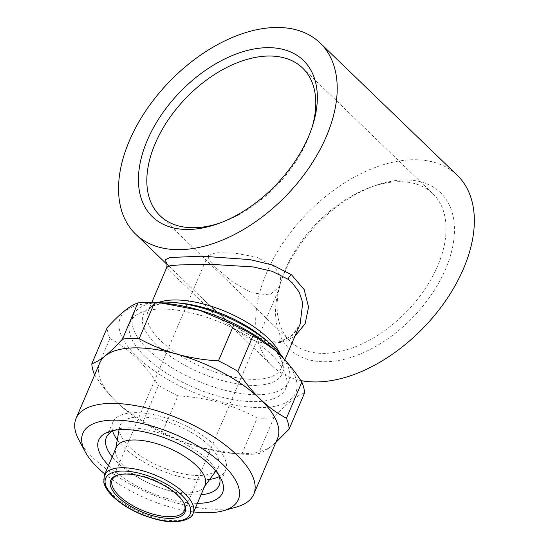 <?xml version="1.0" encoding="UTF-8"?>
<svg xmlns="http://www.w3.org/2000/svg" width="549" height="549" viewBox="0 0 549 549"><rect width="100%" height="100%" fill="white"/><g stroke="black" fill="none" stroke-linecap="round" stroke-linejoin="round"><path stroke-width="0.41" stroke-dasharray="2.75 2.06" d="M209.739 479.373A61.275 25.487 23.1 0 1 123.772 447.284A61.275 25.487 23.1 0 1 117.28 439.934M112.655 431.061A61.275 25.487 23.1 0 1 112.868 422.202A61.275 25.487 23.1 0 1 155.683 415.099A61.275 25.487 23.1 0 1 214.68 445.198A61.275 25.487 23.1 0 1 225.591 470.28A61.275 25.487 23.1 0 1 219.339 476.566M201.037 494.773A61.275 25.487 23.1 0 1 117.314 462.436A61.275 25.487 23.1 0 1 112.188 456.871M114.178 430.347A61.275 25.487 23.1 0 1 117.218 429.291A61.275 25.487 23.1 0 1 208.222 460.35A61.275 25.487 23.1 0 1 217.466 472.044A61.275 25.487 23.1 0 1 218.804 474.974M197.386 503.33A67.314 27.999 23.1 0 1 110.678 467.583A67.314 27.999 23.1 0 1 108.537 465.435M193.715 511.929A84.519 35.157 23.1 0 1 104.866 474.034M236.715 506.947A96.597 40.18 23.1 0 1 93.268 457.983A96.597 40.18 23.1 0 1 78.699 439.55M277.465 438.692A96.597 40.18 23.1 0 1 271.94 445.795A96.597 40.18 23.1 0 1 230.333 453.2A96.597 40.18 23.1 0 1 200.289 447.435A96.597 40.18 23.1 0 1 121.912 406.953A96.597 40.18 23.1 0 1 116.964 402.438C108.819 394.491 101.339 385.22 94.524 374.624L109.93 338.5A105.648 43.947 23.1 0 1 107.213 327.65M273.869 349.26A95.389 39.679 23.1 0 1 278.755 353.721A95.389 39.679 23.1 0 1 262.168 407.591A95.389 39.679 23.1 0 1 137.243 356.967A95.389 39.679 23.1 0 1 166.8 303.597M275.859 442.453L271.94 445.795C266.8 449.885 262.312 452.548 258.469 453.769L273.876 417.652C286.509 403.687 296.734 395.452 304.558 392.947M273.876 417.652A105.648 43.947 23.1 0 1 257.207 418.036L241.8 454.153L234.334 453.57L200.289 447.435C186.955 443.626 174.362 438.473 162.511 431.974L177.917 395.856C206.664 397.428 233.092 404.826 257.207 418.036M177.917 395.856A105.648 43.947 23.1 0 1 158.537 385.384L143.131 421.508L121.741 406.802L116.964 402.438A96.597 40.18 23.1 0 1 99.767 362.896M109.93 338.5C119.174 343.399 127.896 349.754 136.097 357.571C144.318 365.613 151.798 374.885 158.537 385.384M183.675 502.623A39.24 16.326 -156.9 0 0 183.373 502.026A39.24 16.326 -156.9 0 0 177.457 494.532A39.24 16.326 -156.9 0 0 119.181 474.645A39.24 16.326 -156.9 0 0 118.529 474.837M216.361 268.166L232.474 281.85L251.717 292.905L269.497 294.95L280.024 286.503L280.635 276.696L274.575 266.828L256.774 257.179L234.567 253.062L216.018 252.753L207.838 255.71L209.361 260.507L216.361 268.166M205.038 485.391A48.298 20.093 23.1 0 1 204.063 487.093A48.298 20.093 23.1 0 1 169.14 490.477A48.298 20.093 23.1 0 1 124.788 467.261A48.298 20.093 23.1 0 1 115.633 449.377A48.298 20.093 23.1 0 1 116.189 447.49M284.403 272.695A108.668 66.765 134 0 1 374.926 185.679A108.668 66.765 134 0 1 445.616 268.996A108.668 66.765 134 0 1 331.26 361.455A108.668 66.765 134 0 1 280.258 283.819A108.668 66.765 134 0 1 284.403 272.695M285.453 269.284A102.629 63.06 134 0 1 370.946 187.106A102.629 63.06 134 0 1 432.838 193.673A102.629 63.06 134 0 1 437.711 265.791A102.629 63.06 134 0 1 366.602 341.704A102.629 63.06 134 0 1 290.332 341.403A102.629 63.06 134 0 1 281.541 279.791A102.629 63.06 134 0 1 285.453 269.284M311.962 127.642A102.629 63.06 134 0 1 311.352 129.626A102.629 63.06 134 0 1 307.44 140.132A102.629 63.06 134 0 1 221.947 222.311A102.629 63.06 134 0 1 219.991 222.99M166.882 267.095L170.986 272.558L184.697 285.219L216.937 316.677L249.273 339.104L265.689 343.77L280.587 342.391L292.404 335.295L300.152 323.944C296.872 330.882 292.439 335.672 286.853 338.314C282.193 341.135 275.056 341.862 265.435 340.497C258.792 339.186 251.929 336.544 244.868 332.577C236.598 327.849 228.562 322.112 220.739 315.352L203.144 299.246L167.081 264.22M294.861 336.359L285.782 340.826L274.898 342.26L250.426 335.693L225.824 319.58L203.144 299.246M457.221 175.255A132.817 81.602 -46 0 0 358.518 174.863A132.817 81.602 -46 0 0 266.491 273.107A132.817 81.602 -46 0 0 272.805 366.437A132.817 81.602 -46 0 0 300.831 380.567M155.662 302.636A84.519 35.157 -156.9 0 0 133.215 315.256A84.519 35.157 -156.9 0 0 148.257 349.85A84.519 35.157 -156.9 0 0 229.64 391.368A84.519 35.157 -156.9 0 0 288.699 381.576A84.519 35.157 -156.9 0 0 283.655 358.593M208.86 445.335A53.431 22.228 -156.9 0 0 155.072 418.585A53.431 22.228 -156.9 0 0 119.469 427.369A53.431 22.228 -156.9 0 0 129.598 447.154A53.431 22.228 -156.9 0 0 178.665 472.833A53.431 22.228 -156.9 0 0 217.294 469.093A53.431 22.228 -156.9 0 0 208.86 445.335M145.307 356.781A84.519 35.157 23.1 0 1 130.257 322.188A84.519 35.157 23.1 0 1 189.316 312.388A84.519 35.157 23.1 0 1 270.691 353.906A84.519 35.157 23.1 0 1 285.741 388.507A84.519 35.157 23.1 0 1 226.682 398.3A84.519 35.157 23.1 0 1 145.307 356.781M258.469 453.769A105.648 43.947 23.1 0 1 241.8 454.153M162.511 431.974A105.648 43.947 23.1 0 1 143.131 421.508M193.2 513.143A48.298 20.093 23.1 0 1 159.45 518.736A48.298 20.093 23.1 0 1 112.95 495.013A48.298 20.093 23.1 0 1 104.351 475.242M188.732 285.178A6.039 3.164 134.3 0 1 188.582 289.007M280.23 354.043A72.447 30.133 23.1 0 1 281.321 368.091C284.265 363.431 280.059 354.963 268.715 342.679L264.934 339.227A75.467 31.389 23.1 0 1 268.797 342.754A75.467 31.389 23.1 0 1 255.676 385.377A75.467 31.389 23.1 0 1 156.842 345.321A75.467 31.389 23.1 0 1 180.23 303.096C160.383 302.417 149.657 305.134 148.052 311.242A72.447 30.133 23.1 0 1 158.942 302.314M284.835 359.856L281.321 368.091A72.447 30.133 23.1 0 1 230.704 376.484A72.447 30.133 23.1 0 1 160.946 340.902A72.447 30.133 23.1 0 1 148.052 311.242L151.798 302.451M106.403 437.347L112.868 422.202M117.218 429.291L110.582 431.178M183.373 502.026L184.018 503.241M280.024 286.503L184.443 510.597M370.946 187.106L374.926 185.679M302.561 68.007L432.838 193.673M311.352 129.626L312.635 125.597M272.805 366.437L203.157 299.253M166.951 263.884L171.034 268.269L167.164 264.543M115.633 449.377L115.805 448.396M119.058 429.737L119.469 427.369M130.257 322.188L133.215 315.256M285.741 388.507L288.699 381.576M204.063 487.093L204.653 486.29M215.874 471.028L217.294 469.093M221.947 222.311L217.967 223.731M160.054 215.743L290.332 341.403M281.541 279.791L280.258 283.819M207.838 255.71L112.25 479.805M119.181 474.645L117.85 475.022M230.333 453.2L234.334 453.57M217.466 472.044L220.698 478.145M219.133 485.433L225.591 470.28"/><path stroke-width="0.82" d="M117.28 439.934A61.275 25.487 23.1 0 1 112.655 431.061M112.188 456.871A61.275 25.487 23.1 0 1 106.403 437.347A61.275 25.487 23.1 0 1 114.178 430.347M108.537 465.435A67.314 27.999 23.1 0 1 110.582 431.178A67.314 27.999 23.1 0 1 210.548 465.298A67.314 27.999 23.1 0 1 220.698 478.145A67.314 27.999 23.1 0 1 197.386 503.33M104.866 474.034A84.519 35.157 23.1 0 1 97.921 467.878A84.519 35.157 23.1 0 1 85.17 451.745A84.519 35.157 23.1 0 1 124.403 420.616A84.519 35.157 23.1 0 1 223.306 465.003A84.519 35.157 23.1 0 1 223.436 510.721A84.519 35.157 23.1 0 1 193.715 511.929M85.17 451.745L78.699 439.55A96.597 40.18 23.1 0 1 76.071 418.441A96.597 40.18 23.1 0 1 143.57 407.248A96.597 40.18 23.1 0 1 236.571 454.696A96.597 40.18 23.1 0 1 253.768 494.237A96.597 40.18 23.1 0 1 236.715 506.947L223.436 510.721M137.895 302.952C130.188 305.361 119.963 313.596 107.213 327.65L91.807 363.774C95.663 362.532 100.158 359.876 105.284 355.793C110.486 351.559 116.223 345.987 122.489 339.069L137.895 302.952A105.648 43.947 23.1 0 1 154.564 302.568L139.158 338.685C151.037 345.191 163.629 350.344 176.936 354.153C190.331 357.818 204.166 360.055 218.447 360.865L233.853 324.747A105.648 43.947 23.1 0 1 253.233 335.219L237.827 371.337C244.641 381.932 252.121 391.204 260.267 399.15A96.597 40.18 23.1 0 1 277.465 438.692L253.768 494.237M76.071 418.441L99.767 362.896A96.597 40.18 23.1 0 1 105.284 355.793A96.597 40.18 23.1 0 1 176.936 354.153A96.597 40.18 23.1 0 1 260.267 399.15C268.55 407.029 277.272 413.383 286.434 418.221L301.84 382.097C295.101 371.598 287.621 362.326 279.4 354.283L274.624 349.919L253.233 335.219M301.84 382.097A105.648 43.947 23.1 0 1 304.558 392.947L289.151 429.071L275.859 442.453M117.911 496.9A40.448 16.827 -156.9 0 0 165.242 518.146A40.448 16.827 -156.9 0 0 184.018 503.241A40.448 16.827 -156.9 0 0 177.917 495.521A40.448 16.827 -156.9 0 0 117.85 475.022A40.448 16.827 -156.9 0 0 117.911 496.9M118.529 474.837A39.24 16.326 -156.9 0 0 112.25 479.805A39.24 16.326 -156.9 0 0 119.236 495.871A39.24 16.326 -156.9 0 0 157.021 515.147A39.24 16.326 -156.9 0 0 184.443 510.597A39.24 16.326 -156.9 0 0 183.675 502.623M116.189 447.49A48.298 20.093 23.1 0 1 149.939 441.897A48.298 20.093 23.1 0 1 196.439 465.621A48.298 20.093 23.1 0 1 205.038 485.391L193.2 513.143A48.298 20.093 23.1 0 0 184.601 493.373A48.298 20.093 23.1 0 0 138.101 469.649A48.298 20.093 23.1 0 0 104.351 475.242L116.189 447.49M219.991 222.99A102.629 63.06 134 0 1 160.054 215.743A102.629 63.06 134 0 1 155.182 143.618A102.629 63.06 134 0 1 226.291 67.705A102.629 63.06 134 0 1 302.561 68.007A102.629 63.06 134 0 1 311.962 127.642M147.269 140.42A108.668 66.765 134 0 1 261.633 47.955A108.668 66.765 134 0 1 312.635 125.597A108.668 66.765 134 0 1 308.49 136.722A108.668 66.765 134 0 1 217.967 223.731A108.668 66.765 134 0 1 147.269 140.42M284.835 359.856L300.159 323.937L302.725 302.774L299.212 292.137L292.178 282.756L288.019 279.249L272.153 271.295L253.144 266.931L212.367 264.426L179.489 264.92L170.416 265.627L166.882 267.089L166.951 263.884M167.081 264.22L165.112 259.787L170.094 257.488L202.142 256.198L249.905 259.588L272.592 265.043L291.416 274.726L304.153 289.563L308.552 306.987L305.155 323.642L294.861 336.359M300.831 380.567A132.817 81.602 -46 0 0 463.534 268.585A132.817 81.602 -46 0 0 457.221 175.255L320.088 42.973A132.817 81.602 134 0 1 326.401 136.31A132.817 81.602 134 0 1 234.375 234.553A132.817 81.602 134 0 1 135.672 234.162A132.817 81.602 134 0 1 129.358 140.825A132.817 81.602 134 0 1 221.391 42.589A132.817 81.602 134 0 1 320.088 42.973M283.655 358.593A84.519 35.157 -156.9 0 0 273.649 346.975A84.519 35.157 -156.9 0 0 269.319 343.022A84.519 35.157 -156.9 0 0 174.452 302.561A84.519 35.157 -156.9 0 0 155.662 302.636M219.339 476.566A61.275 25.487 23.1 0 1 209.739 479.373M233.853 324.747L199.699 310.343L162.037 303.151L166.8 303.597A95.389 39.679 23.1 0 1 273.869 349.26L274.624 349.919M286.434 418.221A105.648 43.947 23.1 0 1 289.151 429.071M218.447 360.865A105.648 43.947 23.1 0 1 237.827 371.337M122.489 339.069A105.648 43.947 23.1 0 1 139.158 338.685M94.524 374.624A105.648 43.947 23.1 0 1 91.807 363.774M162.037 303.151L154.564 302.568M218.804 474.974A61.275 25.487 23.1 0 1 219.133 485.433A61.275 25.487 23.1 0 1 201.037 494.773M113.883 496.989A45.883 19.085 23.1 0 1 121.857 471.076A45.883 19.085 23.1 0 1 181.952 495.431A45.883 19.085 23.1 0 1 173.971 521.344A45.883 19.085 23.1 0 1 113.883 496.989M291.416 274.726A6.039 3.466 -53.3 0 0 288.019 279.249M158.942 302.314A72.447 30.133 23.1 0 1 268.427 338.431A72.447 30.133 23.1 0 1 280.23 354.043M174.452 302.561L180.23 303.096A75.467 31.389 23.1 0 1 264.934 339.227L269.319 343.022M104.351 475.242L103.83 482.461C104.88 487.018 107.954 491.767 113.067 496.708C124.952 507.571 139.961 515.264 158.078 519.793C178.109 524.919 192.315 519.045 193.2 513.143M151.798 302.451L166.882 267.095M167.164 264.543L135.672 234.162M115.805 448.396L119.058 429.737M204.653 486.29L215.874 471.028"/></g></svg>
